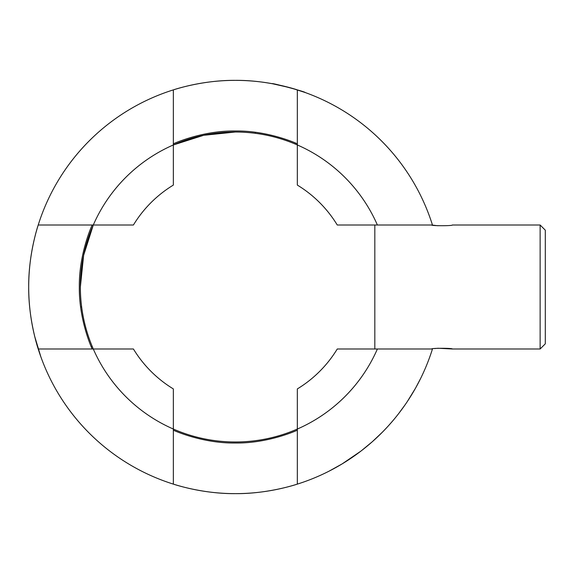 <?xml version="1.0" encoding="UTF-8"?>
<svg xmlns="http://www.w3.org/2000/svg" width="574" height="574" viewBox="0 0 574 574"><rect width="100%" height="100%" fill="white"/><g stroke="black" fill="none" stroke-linecap="round" stroke-linejoin="round"><path stroke-width="0.86" d="M375.618 438.73L372.849 441.248M291.764 88.209L305.11 92.493C306.329 92.034 271.38 82.663 272.176 83.668L289.669 87.628M34.727 336.543L40.833 356.77L38.221 348.992C38.422 349.688 28.37 320.292 28.7 287C28.384 253.629 38.408 224.369 38.221 225.008A206.64 206.64 0 0 1 173.348 89.881C172.652 90.082 202.012 80.044 235.275 80.36C268.675 80.03 297.971 90.068 297.332 89.881A206.64 206.64 0 0 1 432.459 225.008L432.502 225.144A206.64 206.64 0 0 0 432.459 225.008L337.261 225.008A119.299 119.299 0 0 0 297.332 185.079L297.332 89.881A206.64 206.64 0 0 0 173.348 89.881L173.348 185.079A119.299 119.299 0 0 0 133.419 225.008L38.221 225.008A206.64 206.64 0 0 0 37.009 345.003M393.778 419.659L392.838 420.764M392.752 420.878L391.281 422.586M369.111 444.498L372.497 441.557M92.17 225.008C92.335 224.441 78.853 253.543 79.327 287C78.875 320.572 92.328 349.501 92.17 348.992M173.348 430.17C172.788 430.005 201.833 443.472 235.261 443.013C268.862 443.487 297.841 430.012 297.332 430.17M297.332 143.83C297.892 143.995 268.847 130.528 235.419 130.987C201.818 130.513 172.839 143.988 173.348 143.83M377.383 225.008A154.98 154.98 0 0 0 235.34 132.02L203.677 135.292L173.348 144.957A154.98 154.98 0 0 0 93.297 225.008L83.632 255.337L80.36 287A154.98 154.98 0 0 0 93.297 348.992L133.419 348.992A119.299 119.299 0 0 0 173.348 388.921L173.348 484.119A206.64 206.64 0 0 1 38.221 348.992L93.297 348.992A154.98 154.98 0 0 0 297.332 429.043L297.332 388.921A119.299 119.299 0 0 0 337.261 348.992L432.459 348.992A206.64 206.64 0 0 1 297.332 484.119L297.332 429.043A154.98 154.98 0 0 0 377.383 348.992M297.332 484.119C298.028 483.918 268.668 493.956 235.405 493.64C202.005 493.97 172.709 483.932 173.348 484.119A206.64 206.64 0 0 0 297.332 484.119M361.383 450.748L372.289 441.743L382.435 432.136M348.447 459.939L348.87 459.659M328.952 471.218L342.118 463.914L360.845 451.157M398.535 413.754L405.187 404.699M415.554 388.103L420.893 377.95M407.332 401.535L415.49 388.225M373.696 440.48L374.255 439.978M377.936 436.556L376.91 437.524M386.668 427.709L386.295 428.111M385.929 428.505L385.556 428.893M383.518 431.024L383.052 431.505M382.973 431.583L382.392 432.172M391.927 421.833L388.512 425.707M387.443 426.877L383.812 430.722M394.869 418.338L393.936 419.465M393.011 420.563L388.62 425.585M372.038 441.966L372.727 441.356M372.892 441.205L374.578 439.684M32.015 323.865L33.809 332.669M375.073 439.239L374.449 439.806M540.134 225.008L545.3 230.174L545.3 343.826L540.134 348.992L540.134 225.008L452.312 225.008C452.951 225.948 431.017 225.948 431.648 225.008L437.969 225.747M431.648 348.992C430.995 348.052 452.943 348.052 452.312 348.992L438.12 348.246M374.822 225.008L374.822 348.992M437.869 348.26L434.669 348.562M235.34 132.02A154.98 154.98 0 0 0 173.348 144.957A154.98 154.98 0 0 1 235.34 132.02A154.98 154.98 0 0 0 187.325 139.647M80.625 307.061L81.63 306.796A154.98 154.98 0 0 1 93.297 225.008A154.98 154.98 0 0 0 93.297 348.992A154.98 154.98 0 0 1 92.328 346.71L91.316 346.983M37.281 345.935A206.64 206.64 0 0 0 38.221 348.992M173.348 429.043A154.98 154.98 0 0 0 235.34 441.98M93.297 225.008A154.98 154.98 0 0 0 80.36 287M540.134 348.992L452.312 348.992M295.05 143.988L295.323 142.976M255.136 133.29L255.401 132.285"/></g></svg>
